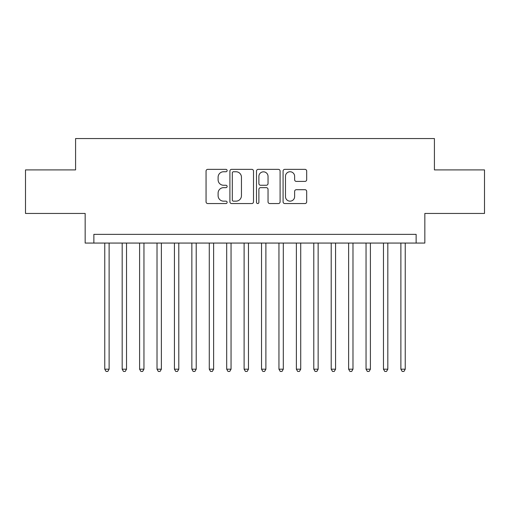 <?xml version="1.0" encoding="UTF-8"?>
<svg xmlns="http://www.w3.org/2000/svg" width="510" height="510" viewBox="0 0 510 510"><rect width="100%" height="100%" fill="white"/><g stroke="black" fill="none" stroke-linecap="round" stroke-linejoin="round"><path stroke-width="0.76" d="M227.128 170.55A1.198 1.198 0 0 0 225.93 169.358L207.768 169.358A1.708 1.708 0 0 0 206.059 171.067L206.059 201.845A1.708 1.708 0 0 0 207.768 203.554L225.93 203.554A1.198 1.198 0 0 0 227.128 202.355A1.198 1.198 0 0 0 225.93 201.157L223.584 201.157A5.47 5.47 0 0 1 218.108 195.687L218.108 193.124A5.47 5.47 0 0 1 223.584 187.654L225.93 187.654A1.198 1.198 0 0 0 227.128 186.456A1.198 1.198 0 0 0 225.93 185.257L223.584 185.257A5.47 5.47 0 0 1 218.108 179.788L218.108 177.219A5.47 5.47 0 0 1 223.584 171.749L225.93 171.749A1.198 1.198 0 0 0 227.128 170.55M304.967 181.413A1.708 1.708 0 0 0 306.682 179.698L306.682 171.067A1.708 1.708 0 0 0 304.967 169.358L284.797 169.358A1.708 1.708 0 0 0 283.082 171.067L283.082 201.845A1.708 1.708 0 0 0 284.797 203.554L304.967 203.554A1.708 1.708 0 0 0 306.682 201.845L306.682 191.416A1.708 1.708 0 0 0 304.967 189.701L296.335 189.701A1.708 1.708 0 0 0 294.627 191.416L294.627 196.586A4.571 4.571 0 0 1 290.05 201.157A4.571 4.571 0 0 1 285.479 196.586L285.479 176.326A4.571 4.571 0 0 1 290.05 171.749A4.571 4.571 0 0 1 294.627 176.326L294.627 179.698A1.708 1.708 0 0 0 296.335 181.413L304.967 181.413M416.128 243.066L424.836 243.066L424.836 213.454L484.5 213.454L484.5 169.906L434.418 169.906L434.418 138.554L75.582 138.554L75.582 169.906L25.5 169.906L25.5 213.454L85.164 213.454L85.164 243.066L416.128 243.066L416.128 234.358L93.872 234.358L93.872 243.066M253.502 171.067A1.708 1.708 0 0 0 251.793 169.358L231.616 169.358A1.708 1.708 0 0 0 229.908 171.067L229.908 201.845A1.708 1.708 0 0 0 231.616 203.554L251.793 203.554A1.708 1.708 0 0 0 253.502 201.845L253.502 171.067M258.207 169.358L278.383 169.358A1.708 1.708 0 0 1 280.092 171.067L280.092 201.845A1.708 1.708 0 0 1 278.383 203.554L269.745 203.554A1.708 1.708 0 0 1 268.037 201.845L268.037 189.363A1.708 1.708 0 0 0 266.328 187.654L260.597 187.654A1.708 1.708 0 0 0 258.889 189.363L258.889 202.355A1.198 1.198 0 0 1 257.69 203.554A1.198 1.198 0 0 1 256.498 202.355L256.498 171.067A1.708 1.708 0 0 1 258.207 169.358M233.497 171.749A1.198 1.198 0 0 0 232.305 172.947L232.305 199.965A1.198 1.198 0 0 0 233.497 201.157L235.977 201.157A5.47 5.47 0 0 0 241.447 195.687L241.447 177.219A5.47 5.47 0 0 0 235.977 171.749L233.497 171.749M268.037 176.409A4.571 4.571 0 0 0 263.466 171.838A4.571 4.571 0 0 0 258.889 176.409L258.889 183.549A1.708 1.708 0 0 0 260.597 185.257L266.328 185.257A1.708 1.708 0 0 0 268.037 183.549L268.037 176.409M104.76 243.066L104.76 369.183L109.114 369.183L109.114 243.066M109.114 369.183L107.808 371.446L106.067 371.446L104.76 369.183M122.177 243.066L122.177 369.183L126.531 369.183L126.531 243.066M126.531 369.183L125.224 371.446L123.484 371.446L122.177 369.183M139.6 243.066L139.6 369.183L143.954 369.183L143.954 243.066M143.954 369.183L142.647 371.446L140.9 371.446L139.6 369.183M157.016 243.066L157.016 369.183L161.37 369.183L161.37 243.066M161.37 369.183L160.064 371.446L158.323 371.446L157.016 369.183M174.433 243.066L174.433 369.183L178.793 369.183L178.793 243.066M178.793 369.183L177.486 371.446L175.74 371.446L174.433 369.183M191.856 243.066L191.856 369.183L196.21 369.183L196.21 243.066M196.21 369.183L194.903 371.446L193.162 371.446L191.856 369.183M209.272 243.066L209.272 369.183L213.626 369.183L213.626 243.066M213.626 369.183L212.326 371.446L210.579 371.446L209.272 369.183M226.695 243.066L226.695 369.183L231.049 369.183L231.049 243.066M231.049 369.183L229.742 371.446L228.002 371.446L226.695 369.183M244.112 243.066L244.112 369.183L248.466 369.183L248.466 243.066M248.466 369.183L247.159 371.446L245.418 371.446L244.112 369.183M261.534 243.066L261.534 369.183L265.888 369.183L265.888 243.066M265.888 369.183L264.582 371.446L262.841 371.446L261.534 369.183M278.951 243.066L278.951 369.183L283.305 369.183L283.305 243.066M283.305 369.183L281.998 371.446L280.258 371.446L278.951 369.183M296.374 243.066L296.374 369.183L300.728 369.183L300.728 243.066M300.728 369.183L299.421 371.446L297.674 371.446L296.374 369.183M313.79 243.066L313.79 369.183L318.144 369.183L318.144 243.066M318.144 369.183L316.837 371.446L315.097 371.446L313.79 369.183M331.207 243.066L331.207 369.183L335.567 369.183L335.567 243.066M335.567 369.183L334.26 371.446L332.514 371.446L331.207 369.183M348.63 243.066L348.63 369.183L352.984 369.183L352.984 243.066M352.984 369.183L351.677 371.446L349.936 371.446L348.63 369.183M366.046 243.066L366.046 369.183L370.4 369.183L370.4 243.066M370.4 369.183L369.1 371.446L367.353 371.446L366.046 369.183M383.469 243.066L383.469 369.183L387.823 369.183L387.823 243.066M387.823 369.183L386.516 371.446L384.776 371.446L383.469 369.183M400.885 243.066L400.885 369.183L405.24 369.183L405.24 243.066M405.24 369.183L403.933 371.446L402.192 371.446L400.885 369.183"/></g></svg>

